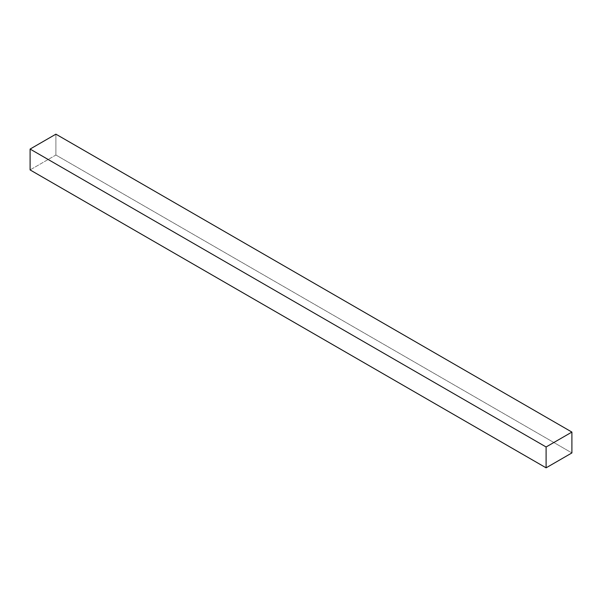 <?xml version="1.0" encoding="UTF-8"?>
<svg xmlns="http://www.w3.org/2000/svg" width="602" height="602" viewBox="0 0 602 602"><rect width="100%" height="100%" fill="white"/><g stroke="black" fill="none" stroke-linecap="round" stroke-linejoin="round"><path stroke-width="0.45" stroke-dasharray="3.01 2.26" d="M55.903 155.023L571.9 452.937L55.903 155.023L30.1 169.922L55.903 155.023L55.903 134.171L55.903 155.023"/><path stroke-width="0.9" d="M571.9 452.937L571.9 432.078L55.903 134.171L571.9 432.078L546.097 446.977L30.1 149.063L55.903 134.171L30.1 149.063L546.097 446.977L546.097 467.829L30.1 169.922L30.1 149.063L30.1 169.922L546.097 467.829L571.9 452.937L571.9 432.078L546.097 446.977L546.097 467.829L571.9 452.937"/></g></svg>
